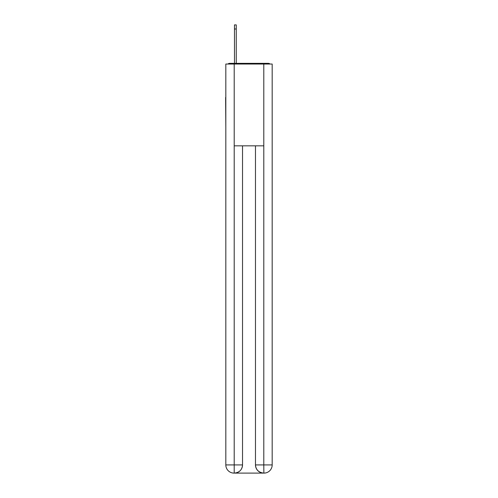 <?xml version="1.0" encoding="UTF-8"?>
<svg xmlns="http://www.w3.org/2000/svg" width="498" height="498" viewBox="0 0 498 498"><rect width="100%" height="100%" fill="white"/><g stroke="black" fill="none" stroke-linecap="round" stroke-linejoin="round"><path stroke-width="0.75" d="M272.182 127.849L272.182 70.305M225.818 97.44L225.818 70.305M225.613 97.44L225.818 127.849M270.097 64.037A2.727 2.727 0 0 0 268.291 63.352L229.709 63.352A2.727 2.727 0 0 0 227.903 64.037M229.709 63.352L234.477 63.352L234.477 24.9L236.251 24.9L236.251 63.352L238.361 63.352M259.639 63.352L268.291 63.352M234.203 64.037L225.818 64.037L225.818 464.92A8.18 8.18 0 0 0 234.004 473.1L263.66 473.1A8.18 8.18 0 0 1 255.474 464.92L255.474 145.846L255.474 464.92C255.891 469.739 258.618 472.465 263.66 473.1L263.996 473.1A8.18 8.18 0 0 0 272.182 464.92L272.182 64.037L234.203 64.037L234.203 145.846L263.797 145.846L263.797 64.037M242.526 145.846L242.526 464.92A8.18 8.18 0 0 1 234.34 473.1C239.401 472.571 242.128 469.844 242.526 464.92L242.526 145.846M255.474 464.92L263.797 464.92L263.859 473.1M225.818 464.92A8.18 8.18 0 0 0 234.004 473.1A8.18 8.18 0 0 1 225.818 464.92L234.203 464.92L234.203 473.1M242.526 464.92L234.203 464.92L234.203 145.846M263.797 145.846L263.797 464.92L272.182 464.92M234.477 28.99L236.251 28.99"/></g></svg>
